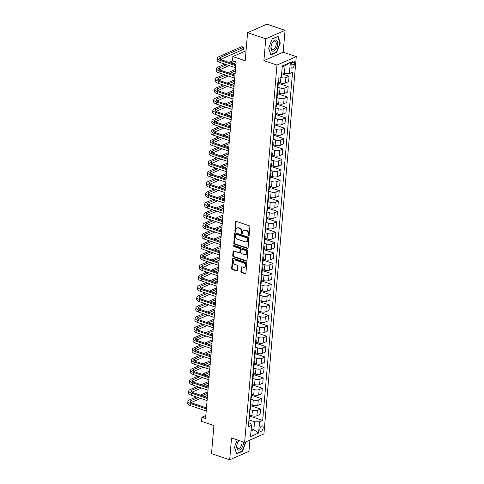 <?xml version="1.0" encoding="UTF-8"?>
<svg xmlns="http://www.w3.org/2000/svg" width="484" height="484" viewBox="0 0 484 484"><rect width="100%" height="100%" fill="white"/><g stroke="black" fill="none" stroke-linecap="round" stroke-linejoin="round"><path stroke-width="0.73" d="M248.588 235.908A0.617 0.478 -113.7 0 0 249.139 235.502L249.883 226.827A0.883 0.678 -113.7 0 0 249.242 225.768L236.404 221.424A0.883 0.678 -113.7 0 0 235.617 221.999L234.873 230.674A0.617 0.478 -113.7 0 0 235.871 231.013L235.968 229.888A2.819 2.178 -113.7 0 1 237.118 228.079A2.819 2.178 -113.7 0 1 238.473 228.049L239.544 228.412A2.819 2.178 -113.7 0 1 241.601 231.8L241.51 232.919A0.617 0.478 -113.7 0 0 242.508 233.258L242.599 232.132A2.819 2.178 -113.7 0 1 243.754 230.33A2.819 2.178 -113.7 0 1 245.11 230.293L246.181 230.656A2.819 2.178 -113.7 0 1 248.238 234.044L248.141 235.163A0.617 0.478 -113.7 0 0 248.588 235.908M263.187 427.838A2.874 1.488 108.7 0 0 262.437 425.847A2.874 1.488 108.7 0 0 259.847 429.302A2.874 1.488 108.7 0 0 260.598 431.286A2.874 1.488 108.7 0 0 263.187 427.838M240.875 271.548A0.883 0.678 -113.7 0 0 241.516 272.607L245.122 273.829A0.883 0.678 -113.7 0 0 245.902 273.254L246.731 263.617A0.883 0.678 -113.7 0 0 246.084 262.558L233.246 258.214A0.883 0.678 -113.7 0 0 232.465 258.789L231.636 268.426A0.883 0.678 -113.7 0 0 232.284 269.485L236.634 270.955A0.883 0.678 -113.7 0 0 237.414 270.381L237.771 266.254A0.883 0.678 -113.7 0 0 237.124 265.196L234.97 264.47A2.353 1.821 -113.7 0 1 233.282 262.328A2.353 1.821 -113.7 0 1 234.208 260.126A2.353 1.821 -113.7 0 1 235.345 260.096L243.797 262.957A2.353 1.821 -113.7 0 1 245.485 265.099A2.353 1.821 -113.7 0 1 244.553 267.301A2.353 1.821 -113.7 0 1 243.422 267.325L242.012 266.853A0.883 0.678 -113.7 0 0 241.226 267.428L240.875 271.548L241.395 271.324A0.883 0.678 -113.7 0 0 242.036 272.377L245.642 273.599A0.883 0.678 -113.7 0 0 245.769 273.629M265.764 38.817L263.895 60.657L283.188 52.187L285.058 30.347L265.764 38.817L247.596 32.67L245.194 60.748L232.84 56.567L232.483 60.724L236.113 61.958L205.555 418.46L201.919 417.232L201.562 421.395L213.916 425.575L211.508 453.653L229.676 459.8L248.97 451.33L249.938 440.059M263.895 60.657L276.969 65.08L244.626 442.388L231.546 437.959L229.676 459.8M247.294 248.431A0.883 0.678 -113.7 0 0 248.08 247.856L248.903 238.219A0.883 0.678 -113.7 0 0 248.262 237.16L235.424 232.816A0.883 0.678 -113.7 0 0 234.643 233.391L233.814 243.028A0.883 0.678 -113.7 0 0 234.456 244.087L247.294 248.431L247.82 248.201A0.883 0.678 -113.7 0 0 247.947 248.232M247.82 250.918L246.991 260.555A0.883 0.678 -113.7 0 1 246.211 261.13L233.367 256.786A0.883 0.678 -113.7 0 1 232.725 255.727L233.082 251.601A0.883 0.678 -113.7 0 1 233.863 251.027L239.072 252.787A0.883 0.678 -113.7 0 0 239.852 252.212L240.088 249.478A0.883 0.678 -113.7 0 0 239.447 248.419L234.026 246.586A0.617 0.478 -113.7 0 1 234.123 245.442L247.173 249.859A0.883 0.678 -113.7 0 1 247.82 250.918M247.596 32.67L266.896 24.2L285.058 30.347M291.187 64.366L291.029 66.199A2.783 1.44 108.7 0 0 291.755 68.123A2.783 1.44 108.7 0 0 294.26 64.777L294.417 62.95A2.783 1.44 108.7 0 0 293.697 61.026A2.783 1.44 108.7 0 0 291.187 64.366M276.969 65.08L296.268 56.616L263.919 433.918L244.626 442.388M290.352 62.412L289.39 73.647L284.392 73.58L285.07 65.673L290.352 62.412L282.317 65.939L281.355 77.168L278.203 78.553L248.352 426.743L251.505 425.357L250.688 423.458L248.691 422.78M249.774 416.077L262.691 420.445L292.542 72.261L289.39 73.647M262.691 420.445L259.539 421.83L258.577 433.065L250.543 436.586L251.505 425.357M283.188 52.187L296.268 56.616M205.803 415.526L201.919 417.232M246.047 50.772L232.84 56.567M285.07 65.673L282.233 66.919M284.392 73.58L281.742 72.679M251.214 428.77L253.864 429.665L254.542 421.764L248.939 419.864M250.664 405.677L260.531 409.016L260.065 414.419L256.913 415.804A3.588 1.313 -175.1 0 1 251.922 415.738L249.859 415.042M260.531 409.016L257.379 410.396A3.588 1.313 -175.1 0 1 252.382 410.329L249.829 409.464M251.553 395.277L261.421 398.616L260.961 404.019L257.803 405.404A3.588 1.313 -175.1 0 1 252.811 405.338L250.754 404.642M261.421 398.616L258.268 399.996A3.588 1.313 -175.1 0 1 253.277 399.929L250.724 399.064M252.448 384.877L262.316 388.216L261.85 393.619L258.698 395.004A3.588 1.313 -175.1 0 1 253.701 394.938L251.644 394.242M262.316 388.216L259.158 389.596A3.588 1.313 -175.1 0 1 254.167 389.529L251.613 388.664M253.338 374.477L263.205 377.816L262.745 383.225L259.587 384.605A3.588 1.313 -175.1 0 1 254.596 384.538L252.533 383.842M263.205 377.816L260.053 379.202A3.588 1.313 -175.1 0 1 255.056 379.129L252.509 378.264M254.233 364.077L264.101 367.416L263.635 372.825L260.477 374.205A3.588 1.313 -175.1 0 1 255.485 374.138L253.428 373.442M264.101 367.416L260.943 368.802A3.588 1.313 -175.1 0 1 255.951 368.729L253.398 367.864M255.122 353.677L264.99 357.017L264.524 362.425L261.372 363.805A3.588 1.313 -175.1 0 1 256.381 363.738L254.318 363.042M264.99 357.017L261.832 358.402A3.588 1.313 -175.1 0 1 256.841 358.329L254.288 357.464M256.012 343.277L265.879 346.617L265.42 352.025L262.261 353.405A3.588 1.313 -175.1 0 1 257.27 353.338L255.213 352.642M265.879 346.617L262.727 348.002A3.588 1.313 -175.1 0 1 257.736 347.929L255.183 347.07M256.907 332.877L266.775 336.217L266.309 341.625L263.157 343.005A3.588 1.313 -175.1 0 1 258.16 342.938L256.103 342.242M266.775 336.217L263.617 337.602A3.588 1.313 -175.1 0 1 258.625 337.529L256.072 336.67M257.797 322.477L267.664 325.817L267.198 331.225L264.046 332.605A3.588 1.313 -175.1 0 1 259.055 332.538L256.992 331.842M267.664 325.817L264.512 327.202A3.588 1.313 -175.1 0 1 259.515 327.13L256.962 326.27M258.686 312.077L268.553 315.417L268.094 320.825L264.936 322.211A3.588 1.313 -175.1 0 1 259.944 322.138L257.887 321.443M268.553 315.417L265.401 316.802A3.588 1.313 -175.1 0 1 260.41 316.73L257.857 315.87M259.581 301.677L269.449 305.017L268.983 310.425L265.831 311.811A3.588 1.313 -175.1 0 1 260.834 311.738L258.777 311.043M269.449 305.017L266.291 306.402A3.588 1.313 -175.1 0 1 261.299 306.33L258.746 305.471M260.471 291.277L270.338 294.617L269.878 300.026L266.72 301.411A3.588 1.313 -175.1 0 1 261.729 301.338L259.666 300.643M270.338 294.617L267.186 296.002A3.588 1.313 -175.1 0 1 262.189 295.93L259.642 295.071M261.36 280.877L271.234 284.217L270.768 289.626L267.61 291.011A3.588 1.313 -175.1 0 1 262.618 290.938L260.561 290.243M271.234 284.217L268.076 285.602A3.588 1.313 -175.1 0 1 263.084 285.53L260.531 284.671M262.255 270.477L272.123 273.817L271.657 279.226L268.505 280.611A3.588 1.313 -175.1 0 1 263.514 280.538L261.451 279.843M272.123 273.817L268.965 275.202A3.588 1.313 -175.1 0 1 263.974 275.13L261.421 274.271M263.145 260.077L273.012 263.417L272.553 268.826L269.394 270.211A3.588 1.313 -175.1 0 1 264.403 270.139L262.34 269.443M273.012 263.417L269.86 264.802A3.588 1.313 -175.1 0 1 264.869 264.736L262.316 263.871M264.04 249.677L273.908 253.017L273.442 258.426L270.284 259.811A3.588 1.313 -175.1 0 1 265.293 259.739L263.236 259.043M273.908 253.017L270.75 254.403A3.588 1.313 -175.1 0 1 265.758 254.336L263.205 253.471M264.929 239.278L274.797 242.617L274.331 248.026L271.179 249.411A3.588 1.313 -175.1 0 1 266.188 249.339L264.125 248.643M274.797 242.617L271.639 244.003A3.588 1.313 -175.1 0 1 266.648 243.936L264.095 243.071M265.819 228.878L275.686 232.217L275.227 237.626L272.068 239.011A3.588 1.313 -175.1 0 1 267.077 238.939L265.02 238.243M275.686 232.217L272.534 233.603A3.588 1.313 -175.1 0 1 267.543 233.536L264.99 232.671M266.714 218.478L276.582 221.817L276.116 227.226L272.964 228.611A3.588 1.313 -175.1 0 1 267.967 228.539L265.91 227.843M276.582 221.817L273.424 223.203A3.588 1.313 -175.1 0 1 268.432 223.136L265.879 222.271M267.604 208.078L277.471 211.417L277.005 216.826L273.853 218.211A3.588 1.313 -175.1 0 1 268.862 218.139L266.799 217.443M277.471 211.417L274.319 212.803A3.588 1.313 -175.1 0 1 269.322 212.736L266.769 211.871M268.493 197.678L278.361 201.017L277.901 206.426L274.743 207.811A3.588 1.313 -175.1 0 1 269.751 207.745L267.694 207.043M278.361 201.017L275.208 202.403A3.588 1.313 -175.1 0 1 270.217 202.336L267.664 201.471M269.388 187.278L279.256 190.617L278.79 196.026L275.638 197.411A3.588 1.313 -175.1 0 1 270.641 197.345L268.584 196.643M279.256 190.617L276.098 192.003A3.588 1.313 -175.1 0 1 271.107 191.936L268.553 191.071M270.278 176.878L280.145 180.217L279.685 185.626L276.527 187.012A3.588 1.313 -175.1 0 1 271.536 186.945L269.473 186.243M280.145 180.217L276.993 181.603A3.588 1.313 -175.1 0 1 271.996 181.536L269.449 180.671M271.173 166.478L281.041 169.817L280.575 175.226L277.417 176.612A3.588 1.313 -175.1 0 1 272.425 176.545L270.368 175.843M281.041 169.817L277.883 171.203A3.588 1.313 -175.1 0 1 272.891 171.136L270.338 170.271M272.062 156.078L281.93 159.417L281.464 164.826L278.312 166.212A3.588 1.313 -175.1 0 1 273.321 166.145L271.258 165.443M281.93 159.417L278.772 160.803A3.588 1.313 -175.1 0 1 273.781 160.736L271.228 159.871M272.952 145.678L282.819 149.018L282.36 154.426L279.201 155.812A3.588 1.313 -175.1 0 1 274.21 155.745L272.153 155.043M282.819 149.018L279.667 150.403A3.588 1.313 -175.1 0 1 274.676 150.336L272.123 149.471M273.847 135.278L283.715 138.618L283.249 144.026L280.097 145.412A3.588 1.313 -175.1 0 1 275.1 145.345L273.043 144.643M283.715 138.618L280.557 140.003A3.588 1.313 -175.1 0 1 275.565 139.936L273.012 139.071M274.737 124.878L284.604 128.218L284.138 133.626L280.986 135.012A3.588 1.313 -175.1 0 1 275.995 134.945L273.932 134.243M284.604 128.218L281.452 129.603A3.588 1.313 -175.1 0 1 276.455 129.537L273.902 128.671M275.626 114.478L285.493 117.818L285.034 123.226L281.876 124.612A3.588 1.313 -175.1 0 1 276.884 124.545L274.827 123.85M285.493 117.818L282.341 119.203A3.588 1.313 -175.1 0 1 277.35 119.137L274.797 118.271M276.521 104.078L286.389 107.418L285.923 112.826L282.771 114.212A3.588 1.313 -175.1 0 1 277.774 114.145L275.717 113.45M286.389 107.418L283.231 108.803A3.588 1.313 -175.1 0 1 278.239 108.737L275.686 107.871M277.411 93.678L287.278 97.018L286.818 102.427L283.66 103.812A3.588 1.313 -175.1 0 1 278.669 103.745L276.606 103.05M287.278 97.018L284.126 98.403A3.588 1.313 -175.1 0 1 279.129 98.337L276.582 97.472M278.3 83.278L288.174 86.618L287.708 92.027L284.55 93.412A3.588 1.313 -175.1 0 1 279.558 93.345L277.501 92.65M288.174 86.618L285.016 88.003A3.588 1.313 -175.1 0 1 280.024 87.937L277.471 87.072M281.652 73.713L289.063 76.218L288.597 81.627L285.445 83.012A3.588 1.313 -175.1 0 1 280.454 82.945L278.391 82.25M289.063 76.218L285.905 77.603A3.588 1.313 -175.1 0 1 280.914 77.537L280.69 77.464M251.027 430.911L253.864 429.665L258.577 433.065M278.1 79.739A3.588 1.313 -175.1 0 1 278.548 80.453A3.588 1.313 -175.1 0 1 277.985 81.076M278.548 80.453L278.082 85.862A3.588 1.313 -175.1 0 1 277.52 86.485M277.205 90.139A3.588 1.313 -175.1 0 1 277.653 90.853A3.588 1.313 -175.1 0 1 277.09 91.476M277.653 90.853L277.193 96.262A3.588 1.313 -175.1 0 1 276.63 96.885M276.316 100.539A3.588 1.313 -175.1 0 1 276.763 101.253A3.588 1.313 -175.1 0 1 276.201 101.876M276.763 101.253L276.297 106.662A3.588 1.313 -175.1 0 1 275.735 107.285M275.426 110.939A3.588 1.313 -175.1 0 1 275.868 111.653A3.588 1.313 -175.1 0 1 275.311 112.276M275.868 111.653L275.408 117.061A3.588 1.313 -175.1 0 1 274.845 117.685M274.531 121.339A3.588 1.313 -175.1 0 1 274.979 122.053A3.588 1.313 -175.1 0 1 274.416 122.676M274.979 122.053L274.513 127.461A3.588 1.313 -175.1 0 1 273.956 128.085M273.642 131.739A3.588 1.313 -175.1 0 1 274.089 132.453A3.588 1.313 -175.1 0 1 273.527 133.076M274.089 132.453L273.623 137.861A3.588 1.313 -175.1 0 1 273.061 138.484M272.752 142.139A3.588 1.313 -175.1 0 1 273.194 142.853A3.588 1.313 -175.1 0 1 272.637 143.476M273.194 142.853L272.734 148.261A3.588 1.313 -175.1 0 1 272.171 148.884M271.857 152.539A3.588 1.313 -175.1 0 1 272.304 153.253A3.588 1.313 -175.1 0 1 271.742 153.876M272.304 153.253L271.839 158.661A3.588 1.313 -175.1 0 1 271.282 159.284M270.967 162.939A3.588 1.313 -175.1 0 1 271.415 163.653A3.588 1.313 -175.1 0 1 270.852 164.276M271.415 163.653L270.949 169.061A3.588 1.313 -175.1 0 1 270.387 169.684M270.078 173.339A3.588 1.313 -175.1 0 1 270.52 174.052A3.588 1.313 -175.1 0 1 269.963 174.676M270.52 174.052L270.06 179.461A3.588 1.313 -175.1 0 1 269.497 180.084M269.183 183.738A3.588 1.313 -175.1 0 1 269.63 184.452A3.588 1.313 -175.1 0 1 269.068 185.076M269.63 184.452L269.164 189.855A3.588 1.313 -175.1 0 1 268.608 190.484M268.293 194.138A3.588 1.313 -175.1 0 1 268.741 194.852A3.588 1.313 -175.1 0 1 268.178 195.476M268.741 194.852L268.275 200.255A3.588 1.313 -175.1 0 1 267.712 200.884M267.398 204.538A3.588 1.313 -175.1 0 1 267.846 205.252A3.588 1.313 -175.1 0 1 267.283 205.875M267.846 205.252L267.386 210.655A3.588 1.313 -175.1 0 1 266.823 211.284M266.509 214.938A3.588 1.313 -175.1 0 1 266.956 215.652A3.588 1.313 -175.1 0 1 266.394 216.275M266.956 215.652L266.49 221.055A3.588 1.313 -175.1 0 1 265.928 221.684M265.619 225.338A3.588 1.313 -175.1 0 1 266.061 226.052A3.588 1.313 -175.1 0 1 265.504 226.675M266.061 226.052L265.601 231.455A3.588 1.313 -175.1 0 1 265.038 232.084M264.724 235.738A3.588 1.313 -175.1 0 1 265.171 236.452A3.588 1.313 -175.1 0 1 264.609 237.075M265.171 236.452L264.706 241.855A3.588 1.313 -175.1 0 1 264.149 242.484M263.834 246.138A3.588 1.313 -175.1 0 1 264.282 246.846A3.588 1.313 -175.1 0 1 263.719 247.475M264.282 246.846L263.816 252.255A3.588 1.313 -175.1 0 1 263.254 252.884M262.945 256.538A3.588 1.313 -175.1 0 1 263.387 257.246A3.588 1.313 -175.1 0 1 262.83 257.875M263.387 257.246L262.927 262.655A3.588 1.313 -175.1 0 1 262.364 263.284M262.05 266.938A3.588 1.313 -175.1 0 1 262.497 267.646A3.588 1.313 -175.1 0 1 261.935 268.275M262.497 267.646L262.032 273.055A3.588 1.313 -175.1 0 1 261.475 273.684M261.16 277.338A3.588 1.313 -175.1 0 1 261.608 278.046A3.588 1.313 -175.1 0 1 261.045 278.675M261.608 278.046L261.142 283.455A3.588 1.313 -175.1 0 1 260.58 284.084M260.265 287.738A3.588 1.313 -175.1 0 1 260.713 288.446A3.588 1.313 -175.1 0 1 260.15 289.075M260.713 288.446L260.253 293.855A3.588 1.313 -175.1 0 1 259.69 294.484M259.376 298.138A3.588 1.313 -175.1 0 1 259.823 298.846A3.588 1.313 -175.1 0 1 259.261 299.475M259.823 298.846L259.357 304.254A3.588 1.313 -175.1 0 1 258.795 304.884M258.486 308.538A3.588 1.313 -175.1 0 1 258.928 309.246A3.588 1.313 -175.1 0 1 258.371 309.875M258.928 309.246L258.468 314.654A3.588 1.313 -175.1 0 1 257.905 315.284M257.591 318.938A3.588 1.313 -175.1 0 1 258.039 319.646A3.588 1.313 -175.1 0 1 257.476 320.275M258.039 319.646L257.573 325.054A3.588 1.313 -175.1 0 1 257.016 325.684M256.702 329.332A3.588 1.313 -175.1 0 1 257.149 330.046A3.588 1.313 -175.1 0 1 256.587 330.675M257.149 330.046L256.683 335.454A3.588 1.313 -175.1 0 1 256.121 336.084M255.812 339.732A3.588 1.313 -175.1 0 1 256.254 340.446A3.588 1.313 -175.1 0 1 255.697 341.075M256.254 340.446L255.794 345.854A3.588 1.313 -175.1 0 1 255.231 346.483M254.917 350.132A3.588 1.313 -175.1 0 1 255.364 350.846A3.588 1.313 -175.1 0 1 254.802 351.475M255.364 350.846L254.899 356.254A3.588 1.313 -175.1 0 1 254.342 356.883M254.027 360.532A3.588 1.313 -175.1 0 1 254.475 361.245A3.588 1.313 -175.1 0 1 253.912 361.875M254.475 361.245L254.009 366.654A3.588 1.313 -175.1 0 1 253.447 367.283M253.138 370.932A3.588 1.313 -175.1 0 1 253.58 371.645A3.588 1.313 -175.1 0 1 253.023 372.275M253.58 371.645L253.12 377.054A3.588 1.313 -175.1 0 1 252.557 377.683M252.243 381.331A3.588 1.313 -175.1 0 1 252.69 382.045A3.588 1.313 -175.1 0 1 252.128 382.675M252.69 382.045L252.224 387.454A3.588 1.313 -175.1 0 1 251.668 388.083M251.353 391.731A3.588 1.313 -175.1 0 1 251.801 392.445A3.588 1.313 -175.1 0 1 251.238 393.075M251.801 392.445L251.335 397.854A3.588 1.313 -175.1 0 1 250.772 398.483M250.458 402.131A3.588 1.313 -175.1 0 1 250.906 402.845A3.588 1.313 -175.1 0 1 250.343 403.474M250.906 402.845L250.446 408.254A3.588 1.313 -175.1 0 1 249.883 408.877M249.569 412.531A3.588 1.313 -175.1 0 1 250.016 413.245A3.588 1.313 -175.1 0 1 249.454 413.874M250.016 413.245L249.55 418.654A3.588 1.313 -175.1 0 1 248.988 419.277M254.542 421.764L259.539 421.83M268.656 48.158L270.871 54.91L276.685 52.357L280.278 43.058L278.064 36.3L272.25 38.853L268.656 48.158M237.239 439.889L234.456 447.095L236.67 453.847L242.484 451.294L246.005 441.783M279.903 42.931L280.278 43.058M276.231 52.205L276.685 52.357M242.03 451.142L242.484 451.294M245.763 441.886L246.078 441.995M249.097 235.672A0.617 0.478 -113.7 0 1 248.661 234.934L248.758 233.814A2.819 2.178 -113.7 0 0 246.701 230.426L246.181 230.656M243.754 230.33L244.275 230.1A2.819 2.178 -113.7 0 1 245.63 230.063L246.701 230.426M237.118 228.079L237.638 227.855A2.819 2.178 -113.7 0 1 238.999 227.819L240.064 228.182A2.819 2.178 -113.7 0 1 242.127 231.57L242.03 232.689A0.617 0.478 -113.7 0 0 242.466 233.427M236.271 221.394A0.883 0.678 -113.7 0 0 236.138 221.769L235.393 230.444A0.617 0.478 -113.7 0 0 235.835 231.183M235.297 232.786A0.883 0.678 -113.7 0 0 235.163 233.161L234.335 242.799A0.883 0.678 -113.7 0 0 234.982 243.857L247.82 248.201M247.832 238.781A0.617 0.478 -113.7 0 0 247.378 238.037L236.113 234.226A0.617 0.478 -113.7 0 0 235.563 234.625L235.46 235.811A2.819 2.178 -113.7 0 0 237.517 239.199L245.225 241.806A2.819 2.178 -113.7 0 0 246.58 241.77A2.819 2.178 -113.7 0 0 247.729 239.961L247.832 238.781L248.352 238.552A0.617 0.478 -113.7 0 0 247.899 237.807L247.378 238.037M235.817 234.232L236.337 234.002A0.617 0.478 -113.7 0 1 236.634 233.996L247.899 237.807M246.58 241.77L247.1 241.54A2.819 2.178 -113.7 0 0 248.25 239.731L247.729 239.961M248.352 238.552L248.25 239.731M233.73 250.996A0.883 0.678 -113.7 0 0 233.603 251.371L233.246 255.498A0.883 0.678 -113.7 0 0 233.893 256.556L246.731 260.9A0.883 0.678 -113.7 0 0 246.858 260.93M239.495 252.781L240.016 252.551A0.883 0.678 -113.7 0 0 240.373 251.982L240.608 249.248A0.883 0.678 -113.7 0 0 239.967 248.189L234.546 246.356L234.026 246.586M234.135 245.448A0.617 0.478 -113.7 0 0 234.546 246.356M244.474 254.614A2.353 1.821 -113.7 0 0 245.606 254.59A2.353 1.821 -113.7 0 0 246.537 252.388A2.353 1.821 -113.7 0 0 244.85 250.246L241.867 249.242A0.883 0.678 -113.7 0 0 241.086 249.817L240.851 252.551A0.883 0.678 -113.7 0 0 241.492 253.61L244.474 254.614M245.606 254.59L246.126 254.36A2.353 1.821 -113.7 0 0 247.058 252.158A2.353 1.821 -113.7 0 0 245.37 250.016L244.85 250.246M241.443 249.248L241.97 249.024A0.883 0.678 -113.7 0 1 242.393 249.012L245.37 250.016M241.879 266.823A0.883 0.678 -113.7 0 0 241.752 267.198L241.395 271.324M244.553 267.301L245.073 267.071A2.353 1.821 -113.7 0 0 246.005 264.869A2.353 1.821 -113.7 0 0 244.317 262.727L243.797 262.957M234.208 260.126L234.728 259.896A2.353 1.821 -113.7 0 1 235.865 259.872L244.317 262.727M233.119 258.184A0.883 0.678 -113.7 0 0 232.986 258.559L232.157 268.197A0.883 0.678 -113.7 0 0 232.804 269.255L237.154 270.725A0.883 0.678 -113.7 0 0 237.281 270.756M220.486 59.417L243.41 49.362L243.585 47.281L241.77 46.664L218.587 56.84A6.728 2.462 4.9 0 0 217.334 58.11A6.728 2.462 4.9 0 0 220.129 60.397L235.793 65.703M217.334 58.11L217.153 60.185A6.728 2.462 4.9 0 0 219.948 62.478L235.617 67.778M235.877 64.717L221.43 59.828A4.489 1.64 -175.1 0 1 219.567 58.298A4.489 1.64 -175.1 0 1 220.401 57.451L243.585 47.281L243.41 49.362M224.8 64.118L217.697 67.24A6.728 2.462 4.9 0 0 216.439 68.504A6.728 2.462 4.9 0 0 219.234 70.797L234.903 76.103M216.439 68.504L216.263 70.585A6.728 2.462 4.9 0 0 219.058 72.878L234.722 78.178M234.988 75.117L220.541 70.228A4.489 1.64 -175.1 0 1 218.677 68.698A4.489 1.64 -175.1 0 1 219.512 67.851L226.615 64.735M219.591 69.817L229.192 65.606M233.246 63.828L236.059 62.593M230.674 62.956L234.329 61.353M232.508 60.736L228.859 62.339M223.911 74.518L216.802 77.64A6.728 2.462 4.9 0 0 215.549 78.904A6.728 2.462 4.9 0 0 218.344 81.197L234.008 86.503M215.549 78.904L215.374 80.985A6.728 2.462 4.9 0 0 218.163 83.278L233.832 88.578M234.093 85.517L219.645 80.628A4.489 1.64 -175.1 0 1 217.782 79.098A4.489 1.64 -175.1 0 1 218.623 78.251L225.726 75.135M218.701 80.217L228.297 76.006M232.356 74.227L235.17 72.993M229.779 73.356L235.345 70.912M235.472 69.442L227.964 72.739M223.015 84.918L215.912 88.04A6.728 2.462 4.9 0 0 214.66 89.304A6.728 2.462 4.9 0 0 217.449 91.597L233.119 96.903M214.66 89.304L214.479 91.385A6.728 2.462 4.9 0 0 217.274 93.678L232.943 98.978M233.203 95.917L218.756 91.028A4.489 1.64 -175.1 0 1 216.892 89.498A4.489 1.64 -175.1 0 1 217.727 88.651L224.83 85.535M217.812 90.617L227.407 86.406M231.467 84.627L234.28 83.393M228.89 83.756L234.456 81.312M234.583 79.842L227.075 83.139M222.126 95.318L215.023 98.44A6.728 2.462 4.9 0 0 213.765 99.704A6.728 2.462 4.9 0 0 216.56 101.997L232.229 107.303M213.765 99.704L213.589 101.785A6.728 2.462 4.9 0 0 216.384 104.078L232.048 109.378M232.314 106.317L217.867 101.428A4.489 1.64 -175.1 0 1 216.003 99.898A4.489 1.64 -175.1 0 1 216.838 99.051L223.941 95.935M216.917 101.017L226.518 96.806M230.572 95.027L233.385 93.793M228 94.156L233.566 91.712M233.687 90.242L226.179 93.539M275.614 49.495A5.832 3.025 108.7 0 0 277.489 41.563A5.832 3.025 108.7 0 0 273.03 41.618A5.832 3.025 108.7 0 0 271.155 49.55A5.832 3.025 108.7 0 0 275.614 49.495M274.64 48.315A4.417 2.293 108.7 0 0 276.237 44.038A4.417 2.293 108.7 0 0 275.075 41.152A4.417 2.293 108.7 0 0 272.68 42.35A4.417 2.293 108.7 0 0 271.082 46.627A4.417 2.293 108.7 0 0 272.244 49.513A4.417 2.293 108.7 0 0 274.64 48.315M272.189 39.004L277.804 36.542L279.952 43.088L276.473 52.103L270.84 54.571L268.699 48.049M238.908 440.452A5.832 3.025 108.7 0 0 236.73 445.982A5.832 3.025 108.7 0 0 239.659 449.902A5.832 3.025 108.7 0 0 243.512 443.005A5.832 3.025 108.7 0 0 243.537 442.019M239.199 440.549A4.417 2.293 108.7 0 0 236.894 445.395A4.417 2.293 108.7 0 0 238.043 448.45A4.417 2.293 108.7 0 0 242.024 443.144A4.417 2.293 108.7 0 0 241.921 441.475M245.715 441.91L242.272 451.034L236.64 453.508L234.498 446.986M221.23 105.718L214.128 108.84A6.728 2.462 4.9 0 0 212.875 110.104A6.728 2.462 4.9 0 0 215.67 112.397L231.334 117.703M212.875 110.104L212.694 112.185A6.728 2.462 4.9 0 0 215.489 114.478L231.158 119.778M231.419 116.717L216.971 111.828A4.489 1.64 -175.1 0 1 215.108 110.298A4.489 1.64 -175.1 0 1 215.949 109.451L223.051 106.335M216.027 111.417L225.623 107.206M229.682 105.427L232.495 104.193M227.105 104.556L232.671 102.112M232.798 100.642L225.29 103.939M220.341 116.118L213.238 119.239A6.728 2.462 4.9 0 0 211.986 120.504A6.728 2.462 4.9 0 0 214.775 122.797L230.444 128.103M211.986 120.504L211.804 122.585A6.728 2.462 4.9 0 0 214.6 124.878L230.269 130.178M230.529 127.117L216.082 122.228A4.489 1.64 -175.1 0 1 214.218 120.697A4.489 1.64 -175.1 0 1 215.053 119.85L222.156 116.735M215.138 121.817L224.733 117.606M228.793 115.827L231.6 114.593M226.216 114.956L231.782 112.512M231.909 111.042L224.401 114.339M219.452 126.518L212.349 129.633A6.728 2.462 4.9 0 0 211.091 130.904A6.728 2.462 4.9 0 0 213.886 133.197L229.555 138.503M211.091 130.904L210.915 132.985A6.728 2.462 4.9 0 0 213.704 135.278L229.374 140.578M229.64 137.517L215.186 132.622A4.489 1.64 -175.1 0 1 213.329 131.097A4.489 1.64 -175.1 0 1 214.164 130.25L221.267 127.135M214.243 132.217L223.844 128.006M227.897 126.227L230.711 124.993M225.326 125.356L230.892 122.912M231.013 121.442L223.505 124.739M218.556 136.918L211.454 140.033A6.728 2.462 4.9 0 0 210.201 141.304A6.728 2.462 4.9 0 0 212.996 143.597L228.66 148.897M210.201 141.304L210.02 143.385A6.728 2.462 4.9 0 0 212.815 145.678L228.484 150.978M228.744 147.916L214.297 143.022A4.489 1.64 -175.1 0 1 212.434 141.497A4.489 1.64 -175.1 0 1 213.275 140.65L220.377 137.535M213.353 142.617L222.949 138.406M227.008 136.627L229.821 135.393M224.431 135.756L229.997 133.312M230.124 131.842L222.616 135.139M217.667 147.317L210.564 150.433A6.728 2.462 4.9 0 0 209.306 151.704A6.728 2.462 4.9 0 0 212.101 153.997L227.77 159.297M209.306 151.704L209.13 153.785A6.728 2.462 4.9 0 0 211.925 156.078L227.589 161.378M227.855 158.316L213.408 153.422A4.489 1.64 -175.1 0 1 211.544 151.897A4.489 1.64 -175.1 0 1 212.379 151.05L219.482 147.935M212.464 153.017L222.059 148.806M226.113 147.027L228.926 145.793M223.541 146.156L229.107 143.712M229.234 142.242L221.726 145.539M216.778 157.717L209.675 160.833A6.728 2.462 4.9 0 0 208.416 162.104A6.728 2.462 4.9 0 0 211.212 164.397L226.881 169.696M208.416 162.104L208.241 164.185A6.728 2.462 4.9 0 0 211.03 166.478L226.7 171.778M226.966 168.716L212.512 163.822A4.489 1.64 -175.1 0 1 210.655 162.297A4.489 1.64 -175.1 0 1 211.49 161.45L218.593 158.335M211.569 163.417L221.164 159.206M225.223 157.427L228.037 156.193M222.646 156.55L228.212 154.112M228.339 152.642L220.831 155.939M215.882 168.117L208.779 171.233A6.728 2.462 4.9 0 0 207.527 172.504A6.728 2.462 4.9 0 0 210.316 174.797L225.986 180.096M207.527 172.504L207.346 174.585A6.728 2.462 4.9 0 0 210.141 176.878L225.81 182.178M226.07 179.116L211.623 174.222A4.489 1.64 -175.1 0 1 209.76 172.697A4.489 1.64 -175.1 0 1 210.594 171.85L217.697 168.734M210.679 173.816L220.274 169.606M224.334 167.827L227.147 166.587M221.757 166.95L227.323 164.512M227.45 163.041L219.942 166.339M214.993 178.517L207.89 181.633A6.728 2.462 4.9 0 0 206.632 182.904A6.728 2.462 4.9 0 0 209.427 185.197L225.096 190.496M206.632 182.904L206.456 184.985A6.728 2.462 4.9 0 0 209.251 187.278L224.915 192.578M225.181 189.516L210.734 184.622A4.489 1.64 -175.1 0 1 208.87 183.097A4.489 1.64 -175.1 0 1 209.705 182.25L216.808 179.134M209.784 184.216L219.385 180.006M223.439 178.221L226.252 176.987M220.867 177.35L226.433 174.912M226.56 173.441L219.046 176.739M214.097 188.917L206.995 192.033A6.728 2.462 4.9 0 0 205.742 193.304A6.728 2.462 4.9 0 0 208.537 195.596L224.201 200.896M205.742 193.304L205.567 195.385A6.728 2.462 4.9 0 0 208.356 197.678L224.025 202.977M224.286 199.916L209.838 195.022A4.489 1.64 -175.1 0 1 207.975 193.497A4.489 1.64 -175.1 0 1 208.816 192.65L215.918 189.534M208.894 194.616L218.49 190.406M222.549 188.621L225.362 187.387M219.972 187.75L225.538 185.311M225.665 183.841L218.157 187.139M213.208 199.317L206.105 202.433A6.728 2.462 4.9 0 0 204.853 203.703A6.728 2.462 4.9 0 0 207.642 205.996L223.312 211.296M204.853 203.703L204.672 205.785A6.728 2.462 4.9 0 0 207.467 208.078L223.136 213.377M223.396 210.316L208.949 205.422A4.489 1.64 -175.1 0 1 207.085 203.897A4.489 1.64 -175.1 0 1 207.92 203.05L215.023 199.934M208.005 205.016L217.6 200.806M221.66 199.021L224.473 197.787M219.083 198.15L224.649 195.711M224.776 194.241L217.268 197.539M212.319 209.717L205.216 212.833A6.728 2.462 4.9 0 0 203.958 214.103A6.728 2.462 4.9 0 0 206.753 216.396L222.422 221.696M203.958 214.103L203.782 216.185A6.728 2.462 4.9 0 0 206.577 218.478L222.241 223.777M222.507 220.716L208.059 215.822A4.489 1.64 -175.1 0 1 206.196 214.297A4.489 1.64 -175.1 0 1 207.031 213.45L214.134 210.334M207.11 215.416L216.711 211.206M220.764 209.421L223.578 208.187M218.193 208.55L223.759 206.111M223.88 204.641L216.372 207.938M211.423 220.117L204.321 223.233A6.728 2.462 4.9 0 0 203.068 224.503A6.728 2.462 4.9 0 0 205.863 226.796L221.527 232.096M203.068 224.503L202.887 226.585A6.728 2.462 4.9 0 0 205.682 228.878L221.351 234.177M221.612 231.116L207.164 226.222A4.489 1.64 -175.1 0 1 205.301 224.697A4.489 1.64 -175.1 0 1 206.142 223.85L213.244 220.734M206.22 225.816L215.816 221.605M219.875 219.821L222.688 218.587M217.298 218.949L222.864 216.511M222.991 215.041L215.483 218.338M210.534 230.517L203.431 233.633A6.728 2.462 4.9 0 0 202.179 234.903A6.728 2.462 4.9 0 0 204.968 237.196L220.637 242.496M202.179 234.903L201.997 236.985A6.728 2.462 4.9 0 0 204.792 239.278L220.456 244.577M220.722 241.51L206.275 236.622A4.489 1.64 -175.1 0 1 204.411 235.097A4.489 1.64 -175.1 0 1 205.246 234.25L212.349 231.134M205.331 236.216L214.926 232.005M218.986 230.221L221.793 228.986M216.408 229.349L221.974 226.911M222.102 225.441L214.593 228.738M209.645 240.917L202.542 244.033A6.728 2.462 4.9 0 0 201.283 245.303A6.728 2.462 4.9 0 0 204.079 247.596L219.748 252.896M201.283 245.303L201.108 247.384A6.728 2.462 4.9 0 0 203.897 249.677L219.567 254.977M219.833 251.91L205.379 247.022A4.489 1.64 -175.1 0 1 203.522 245.497A4.489 1.64 -175.1 0 1 204.357 244.65L211.46 241.534M204.436 246.616L214.037 242.405M218.09 240.621L220.904 239.386M215.519 239.749L221.085 237.311M221.206 235.841L213.698 239.138M208.749 251.317L201.647 254.433A6.728 2.462 4.9 0 0 200.394 255.703A6.728 2.462 4.9 0 0 203.189 257.996L218.853 263.296M200.394 255.703L200.213 257.784A6.728 2.462 4.9 0 0 203.008 260.077L218.677 265.377M218.937 262.31L204.49 257.421A4.489 1.64 -175.1 0 1 202.627 255.897A4.489 1.64 -175.1 0 1 203.468 255.05L210.57 251.934M203.546 257.016L213.142 252.805M217.201 251.021L220.014 249.786M214.624 250.149L220.19 247.711M220.317 246.241L212.809 249.538M207.86 261.717L200.757 264.833A6.728 2.462 4.9 0 0 199.499 266.103A6.728 2.462 4.9 0 0 202.294 268.396L217.963 273.696M199.499 266.103L199.323 268.184A6.728 2.462 4.9 0 0 202.118 270.477L217.782 275.777M218.048 272.71L203.601 267.821A4.489 1.64 -175.1 0 1 201.737 266.297A4.489 1.64 -175.1 0 1 202.572 265.45L209.675 262.334M202.651 267.416L212.252 263.205M216.306 261.421L219.119 260.186M213.734 260.549L219.3 258.105M219.427 256.641L211.919 259.938M206.971 272.117L199.868 275.233A6.728 2.462 4.9 0 0 198.609 276.503A6.728 2.462 4.9 0 0 201.404 278.796L217.074 284.096M198.609 276.503L198.434 278.584A6.728 2.462 4.9 0 0 201.223 280.877L216.892 286.177M217.153 283.11L202.705 278.221A4.489 1.64 -175.1 0 1 200.842 276.697A4.489 1.64 -175.1 0 1 201.683 275.85L208.786 272.734M201.761 277.816L211.357 273.605M215.416 271.82L218.23 270.586M212.839 270.949L218.405 268.505M218.532 267.041L211.024 270.338M206.075 282.517L198.972 285.633A6.728 2.462 4.9 0 0 197.72 286.903A6.728 2.462 4.9 0 0 200.509 289.196L216.179 294.496M197.72 286.903L197.539 288.984A6.728 2.462 4.9 0 0 200.334 291.271L216.003 296.577M216.263 293.51L201.816 288.621A4.489 1.64 -175.1 0 1 199.952 287.097A4.489 1.64 -175.1 0 1 200.787 286.25L207.89 283.128M200.872 288.216L210.467 284.005M214.527 282.22L217.34 280.986M211.95 281.349L217.516 278.905M217.643 277.441L210.135 280.738M205.186 292.917L198.083 296.033A6.728 2.462 4.9 0 0 196.825 297.303A6.728 2.462 4.9 0 0 199.62 299.596L215.289 304.896M196.825 297.303L196.649 299.384A6.728 2.462 4.9 0 0 199.444 301.671L215.108 306.977M215.374 303.91L200.927 299.021A4.489 1.64 -175.1 0 1 199.063 297.497A4.489 1.64 -175.1 0 1 199.898 296.65L207.001 293.528M199.977 298.616L209.578 294.405M213.632 292.62L216.445 291.386M211.06 291.749L216.626 289.305M216.747 287.841L209.239 291.138M204.29 303.317L197.188 306.433A6.728 2.462 4.9 0 0 195.935 307.703A6.728 2.462 4.9 0 0 198.73 309.996L214.394 315.296M195.935 307.703L195.754 309.784A6.728 2.462 4.9 0 0 198.549 312.071L214.218 317.377M214.479 314.31L200.031 309.421A4.489 1.64 -175.1 0 1 198.168 307.897A4.489 1.64 -175.1 0 1 199.009 307.05L206.111 303.928M199.087 309.016L208.683 304.805M212.742 303.02L215.555 301.786M210.165 302.149L215.731 299.705M215.858 298.241L208.35 301.538M203.401 313.717L196.298 316.832A6.728 2.462 4.9 0 0 195.046 318.103A6.728 2.462 4.9 0 0 197.835 320.396L213.504 325.696M195.046 318.103L194.864 320.184A6.728 2.462 4.9 0 0 197.66 322.471L213.329 327.777M213.589 324.71L199.142 319.821A4.489 1.64 -175.1 0 1 197.278 318.297A4.489 1.64 -175.1 0 1 198.113 317.45L205.216 314.328M198.198 319.416L207.793 315.199M211.853 313.42L214.66 312.186M209.276 312.549L214.842 310.105M214.969 308.641L207.461 311.932M202.512 324.117L195.409 327.232A6.728 2.462 4.9 0 0 194.151 328.503A6.728 2.462 4.9 0 0 196.946 330.796L212.615 336.096M194.151 328.503L193.975 330.584A6.728 2.462 4.9 0 0 196.764 332.871L212.434 338.177M212.7 335.109L198.246 330.221A4.489 1.64 -175.1 0 1 196.389 328.696A4.489 1.64 -175.1 0 1 197.224 327.849L204.327 324.728M197.303 329.816L206.904 325.599M210.957 323.82L213.771 322.586M208.386 322.949L213.952 320.505M214.073 319.041L206.565 322.332M201.616 334.517L194.514 337.632A6.728 2.462 4.9 0 0 193.261 338.903A6.728 2.462 4.9 0 0 196.056 341.196L211.72 346.496M193.261 338.903L193.08 340.984A6.728 2.462 4.9 0 0 195.875 343.271L211.544 348.577M211.804 345.509L197.357 340.621A4.489 1.64 -175.1 0 1 195.494 339.096A4.489 1.64 -175.1 0 1 196.335 338.249L203.437 335.128M196.413 340.216L206.009 335.999M210.068 334.22L212.881 332.986M207.491 333.349L213.057 330.905M213.184 329.441L205.676 332.732M200.727 344.917L193.624 348.032A6.728 2.462 4.9 0 0 192.366 349.303A6.728 2.462 4.9 0 0 195.161 351.596L210.83 356.896M192.366 349.303L192.19 351.384A6.728 2.462 4.9 0 0 194.985 353.671L210.649 358.977M210.915 355.909L196.468 351.021A4.489 1.64 -175.1 0 1 194.604 349.49A4.489 1.64 -175.1 0 1 195.439 348.649L202.542 345.528M195.524 350.616L205.119 346.399M209.173 344.62L211.986 343.386M206.601 343.749L212.167 341.305M212.294 339.841L204.786 343.132M199.838 355.316L192.735 358.432A6.728 2.462 4.9 0 0 191.476 359.703A6.728 2.462 4.9 0 0 194.272 361.996L209.941 367.296M191.476 359.703L191.301 361.784A6.728 2.462 4.9 0 0 194.09 364.071L209.76 369.377M210.026 366.309L195.572 361.421A4.489 1.64 -175.1 0 1 193.715 359.89A4.489 1.64 -175.1 0 1 194.55 359.049L201.653 355.928M194.628 361.016L204.224 356.799M208.283 355.02L211.097 353.786M205.706 354.149L211.272 351.705M211.399 350.241L203.891 353.532M198.942 365.716L191.839 368.832A6.728 2.462 4.9 0 0 190.587 370.103A6.728 2.462 4.9 0 0 193.376 372.39L209.046 377.695M190.587 370.103L190.406 372.184A6.728 2.462 4.9 0 0 193.201 374.471L208.87 379.777M209.13 376.709L194.683 371.821A4.489 1.64 -175.1 0 1 192.82 370.29A4.489 1.64 -175.1 0 1 193.654 369.449L200.757 366.327M193.739 371.416L203.334 367.199M207.394 365.42L210.207 364.186M204.817 364.549L210.383 362.105M210.51 360.641L203.002 363.932M198.053 376.116L190.95 379.232A6.728 2.462 4.9 0 0 189.692 380.503A6.728 2.462 4.9 0 0 192.487 382.79L208.156 388.095M189.692 380.503L189.516 382.584A6.728 2.462 4.9 0 0 192.311 384.871L207.975 390.177M208.241 387.109L193.794 382.221A4.489 1.64 -175.1 0 1 191.93 380.69A4.489 1.64 -175.1 0 1 192.765 379.849L199.868 376.727M192.844 381.815L202.445 377.599M206.499 375.82L209.312 374.586M203.927 374.949L209.493 372.505M209.62 371.04L202.106 374.332M197.157 386.516L190.055 389.632A6.728 2.462 4.9 0 0 188.802 390.903A6.728 2.462 4.9 0 0 191.597 393.189L207.261 398.495M188.802 390.903L188.627 392.984A6.728 2.462 4.9 0 0 191.416 395.271L207.085 400.577M207.346 397.509L192.898 392.621A4.489 1.64 -175.1 0 1 191.035 391.09A4.489 1.64 -175.1 0 1 191.876 390.243L198.978 387.127M191.954 392.209L201.55 387.999M205.609 386.22L208.422 384.986M203.032 385.349L208.598 382.904M208.725 381.44L201.217 384.732M196.268 396.916L189.165 400.032A6.728 2.462 4.9 0 0 187.913 401.303A6.728 2.462 4.9 0 0 190.702 403.589L206.372 408.895M187.913 401.303L187.732 403.378A6.728 2.462 4.9 0 0 190.527 405.671L206.196 410.976M206.456 407.909L192.009 403.021A4.489 1.64 -175.1 0 1 190.145 401.49A4.489 1.64 -175.1 0 1 190.98 400.643L198.083 397.527M191.065 402.609L200.66 398.399M204.72 396.62L207.533 395.386M202.143 395.749L207.709 393.304M207.836 391.84L200.328 395.132M251.922 415.738L252.382 410.329M252.811 405.338L253.277 399.929M253.701 394.938L254.167 389.529M254.596 384.538L255.056 379.129M255.485 374.138L255.951 368.729M256.381 363.738L256.841 358.329M257.27 353.338L257.736 347.929M258.16 342.938L258.625 337.529M259.055 332.538L259.515 327.13M259.944 322.138L260.41 316.73M260.834 311.738L261.299 306.33M261.729 301.338L262.189 295.93M262.618 290.938L263.084 285.53M263.514 280.538L263.974 275.13M264.403 270.139L264.869 264.736M265.293 259.739L265.758 254.336M266.188 249.339L266.648 243.936M267.077 238.939L267.543 233.536M267.967 228.539L268.432 223.136M268.862 218.139L269.322 212.736M269.751 207.745L270.217 202.336M270.641 197.345L271.107 191.936M271.536 186.945L271.996 181.536M272.425 176.545L272.891 171.136M273.321 166.145L273.781 160.736M274.21 155.745L274.676 150.336M275.1 145.345L275.565 139.936M275.995 134.945L276.455 129.537M276.884 124.545L277.35 119.137M277.774 114.145L278.239 108.737M278.669 103.745L279.129 98.337M279.558 93.345L280.024 87.937M280.454 82.945L280.914 77.537M285.445 83.012L285.905 77.603M284.55 93.412L285.016 88.003M283.66 103.812L284.126 98.403M282.771 114.212L283.231 108.803M281.876 124.612L282.341 119.203M280.986 135.012L281.452 129.603M280.097 145.412L280.557 140.003M279.201 155.812L279.667 150.403M278.312 166.212L278.772 160.803M277.417 176.612L277.883 171.203M276.527 187.012L276.993 181.603M275.638 197.411L276.098 192.003M274.743 207.811L275.208 202.403M273.853 218.211L274.319 212.803M272.964 228.611L273.424 223.203M272.068 239.011L272.534 233.603M271.179 249.411L271.639 244.003M270.284 259.811L270.75 254.403M269.394 270.211L269.86 264.802M268.505 280.611L268.965 275.202M267.61 291.011L268.076 285.602M266.72 301.411L267.186 296.002M265.831 311.811L266.291 306.402M264.936 322.211L265.401 316.802M264.046 332.605L264.512 327.202M263.157 343.005L263.617 337.602M262.261 353.405L262.727 348.002M261.372 363.805L261.832 358.402M260.477 374.205L260.943 368.802M259.587 384.605L260.053 379.202M258.698 395.004L259.158 389.596M257.803 405.404L258.268 399.996M256.913 415.804L257.379 410.396M291.949 62.115L294.417 62.95M291.277 63.773L294.26 64.777M248.758 233.814L248.238 234.044M245.63 230.063L245.11 230.293M242.03 232.689L241.51 232.919M242.127 231.57L241.601 231.8M240.064 228.182L239.544 228.412M238.999 227.819L238.473 228.049M235.393 230.444L234.873 230.674M236.138 221.769L235.617 221.999M248.661 234.934L248.141 235.163M234.982 243.857L234.456 244.087M234.335 242.799L233.814 243.028M235.163 233.161L234.643 233.391M236.634 233.996L236.113 234.226M246.731 260.9L246.211 261.13M233.893 256.556L233.367 256.786M233.246 255.498L232.725 255.727M233.603 251.371L233.082 251.601M240.373 251.982L239.852 252.212M240.608 249.248L240.088 249.478M239.967 248.189L239.447 248.419M242.393 249.012L241.867 249.242M241.752 267.198L241.226 267.428M235.865 259.872L235.345 260.096M237.154 270.725L236.634 270.955M232.804 269.255L232.284 269.485M232.157 268.197L231.636 268.426M232.986 258.559L232.465 258.789M245.642 273.599L245.122 273.829M242.036 272.377L241.516 272.607M220.129 60.397L219.948 62.478M220.401 57.451L220.25 59.278M219.234 70.797L219.058 72.878M219.512 67.851L219.355 69.678M218.344 81.197L218.163 83.278M218.623 78.251L218.466 80.078M217.449 91.597L217.274 93.678M217.727 88.651L217.576 90.478M216.56 101.997L216.384 104.078M216.838 99.051L216.681 100.872M215.67 112.397L215.489 114.478M215.949 109.451L215.791 111.272M214.775 122.797L214.6 124.878M215.053 119.85L214.896 121.672M213.886 133.197L213.704 135.278M214.164 130.25L214.007 132.072M212.996 143.597L212.815 145.678M213.275 140.65L213.117 142.471M212.101 153.997L211.925 156.078M212.379 151.05L212.222 152.871M211.212 164.397L211.03 166.478M211.49 161.45L211.333 163.271M210.316 174.797L210.141 176.878M210.594 171.85L210.443 173.671M209.427 185.197L209.251 187.278M209.705 182.25L209.548 184.071M208.537 195.596L208.356 197.678M208.816 192.65L208.658 194.471M207.642 205.996L207.467 208.078M207.92 203.05L207.769 204.871M206.753 216.396L206.577 218.478M207.031 213.45L206.874 215.271M205.863 226.796L205.682 228.878M206.142 223.85L205.984 225.671M204.968 237.196L204.792 239.278M205.246 234.25L205.089 236.071M204.079 247.596L203.897 249.677M204.357 244.65L204.2 246.471M203.189 257.996L203.008 260.077M203.468 255.05L203.31 256.871M202.294 268.396L202.118 270.477M202.572 265.45L202.415 267.271M201.404 278.796L201.223 280.877M201.683 275.85L201.525 277.671M200.509 289.196L200.334 291.271M200.787 286.25L200.636 288.071M199.62 299.596L199.444 301.671M199.898 296.65L199.741 298.471M198.73 309.996L198.549 312.071M199.009 307.05L198.851 308.871M197.835 320.396L197.66 322.471M198.113 317.45L197.956 319.271M196.946 330.796L196.764 332.871M197.224 327.849L197.067 329.671M196.056 341.196L195.875 343.271M196.335 338.249L196.177 340.07M195.161 351.596L194.985 353.671M195.439 348.649L195.282 350.47M194.272 361.996L194.09 364.071M194.55 359.049L194.393 360.87M193.376 372.39L193.201 374.471M193.654 369.449L193.503 371.27M192.487 382.79L192.311 384.871M192.765 379.849L192.608 381.67M191.597 393.189L191.416 395.271M191.876 390.243L191.718 392.07M190.702 403.589L190.527 405.671M190.98 400.643L190.829 402.47"/></g></svg>
